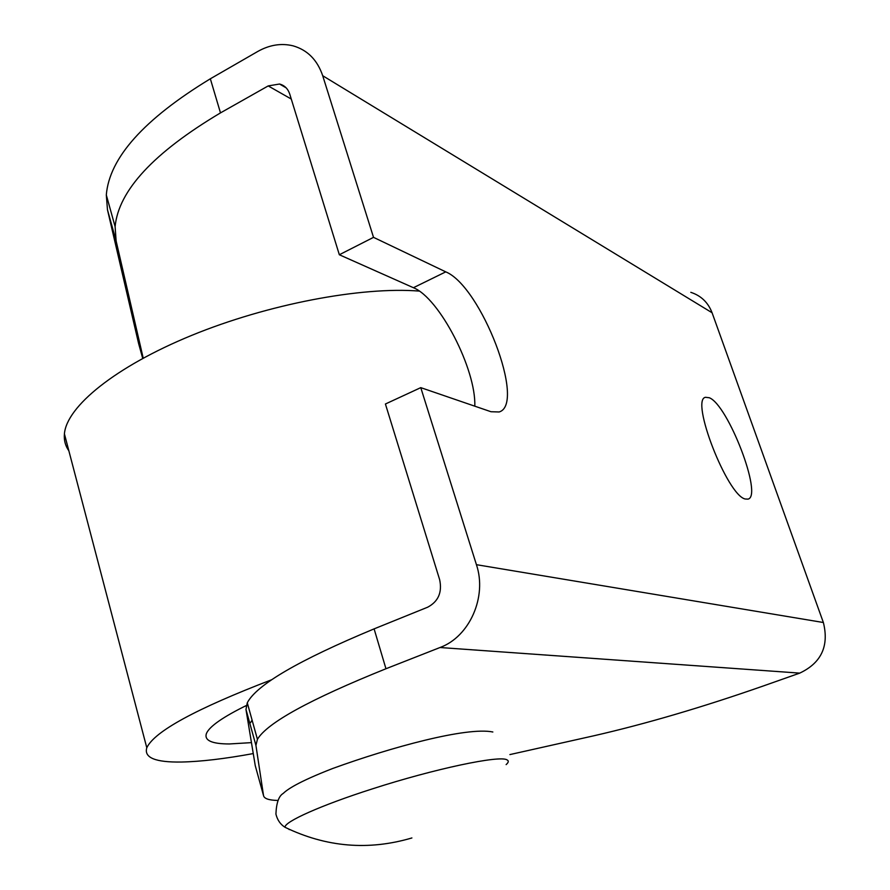 <?xml version="1.0" encoding="UTF-8"?>
<svg xmlns="http://www.w3.org/2000/svg" width="890" height="890" viewBox="0 0 890 890"><rect width="100%" height="100%" fill="white"/><g stroke="black" fill="none" stroke-linecap="round" stroke-linejoin="round"><path stroke-width="1.33" d="M745.197 499.001L748.012 499.123C763.097 496.13 728.042 404.783 709.297 397.752L705.536 397.296C689.928 399.287 727.297 495.496 745.197 499.001M374.1 628.874C298.806 660.224 256.531 684.866 247.287 702.8L245.985 709.497L255.252 765.645L263.529 795.593L255.931 745.397L257.421 739.323C267.156 722.891 309.998 699.362 385.96 668.746L374.1 628.874L427.667 607.202C438.303 601.529 442.308 592.384 439.671 579.768L385.415 404.004L420.77 387.639L476.428 564.683L823.372 622.51L712.078 312.757C708.117 302.466 701.02 295.658 690.807 292.332M476.428 564.683C487.297 596.812 469.564 636.773 439.994 647.519L385.96 668.746M277.858 800.455C268.913 800.255 264.13 798.63 263.529 795.593M823.372 622.51C829.213 646.04 821.337 662.917 799.732 673.118L763.253 685.99C702.41 707.261 645.906 723.87 593.73 735.808L509.892 754.587M143.201 358.136L116.123 240.956L115.11 226.639C118.504 190.638 153.625 152.713 220.486 112.885L268.202 85.918L291.275 99.046M142.723 358.403L138.618 343.551L107.468 209.74L106.311 194.955C109.348 157.853 144.024 119.127 210.34 78.787L257.677 51.509C269.503 44.856 281.296 42.965 293.066 45.835C307.451 49.974 317.329 59.93 322.703 75.717L373.522 237.352L445.757 271.862C481.078 286.28 526.346 404.227 499.145 411.97L490.969 411.725L420.77 387.639M286.124 87.821L279.549 84.027C284.544 85.362 287.948 88.733 289.762 94.151L339.335 254.751L413.416 287.715C439.493 297.994 476.239 369.517 474.793 406.185M279.549 84.027L268.202 85.918M339.335 254.751L373.522 237.352M253.261 753.574C224.569 758.825 200.628 761.64 181.438 762.029C155.394 762.441 143.835 757.69 146.794 747.778C154.426 731.424 196.078 708.74 271.739 679.715M68.864 450.818C65.326 445.846 63.835 440.194 64.414 433.864C66.672 406.552 115.266 366.713 191.572 335.43C267.779 304.146 361.307 286.469 419.246 291.086M250.557 722.624L252.093 720.121M251.447 742.627L229.286 743.962C211.798 743.918 204.166 740.458 206.391 733.571C209.328 726.44 223.145 716.839 247.832 704.78M289.094 829.524L289.795 829.591M506.132 764.599C508.635 762.396 508.935 760.817 507.011 759.882C500.047 755.009 434.565 768.749 372.265 788.907C321.012 805.261 283.943 821.915 285.034 827.288C326.23 847.213 368.516 850.762 411.892 837.957M439.994 647.519L799.732 673.118M220.486 112.885L210.34 78.787M413.416 287.715L445.757 271.862M322.703 75.717L712.078 312.757M116.123 240.956L107.468 209.74M255.931 745.397L245.985 709.497M106.311 194.955L115.11 226.639M247.287 702.8L257.421 739.323M64.414 433.864L146.794 747.778M245.874 705.726L246.052 706.36M285.034 827.288C280.394 824.396 277.368 820.002 275.922 814.094C276.378 802.958 278.77 796.094 283.12 793.491C287.181 789.63 297.093 782.332 332.715 768.482C390.933 747.322 466.627 726.64 492.849 731.992"/></g></svg>
